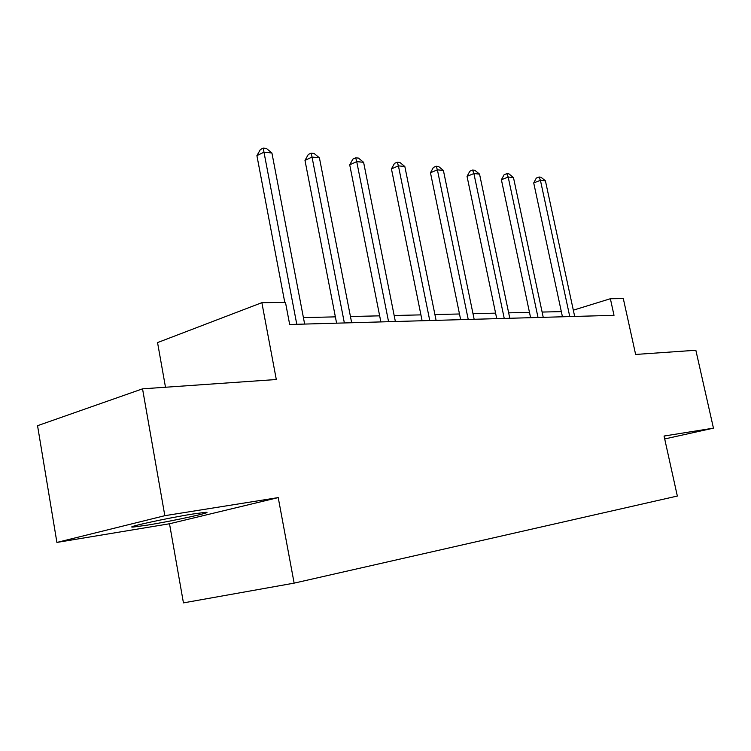 <?xml version="1.0" encoding="UTF-8"?>
<svg xmlns="http://www.w3.org/2000/svg" width="751" height="751" viewBox="0 0 751 751"><rect width="100%" height="100%" fill="white"/><g stroke="black" fill="none" stroke-linecap="round" stroke-linejoin="round"><path stroke-width="1.13" d="M192.876 514.013C166.45 518.19 121.915 528 133.603 527.014L147.187 525.156C173.434 520.922 215.903 511.609 205.342 512.351L192.876 514.013M169.51 523.766L278.227 497.594L164.835 515.684L56.907 542.429L169.51 523.766L183.441 602.884L294.139 583.133L677.336 496.045L664.053 436.04L713.45 428.154L695.848 350.257L635.628 354.453L623.311 298.588L610.375 298.729L573.323 310.172M56.907 542.429L37.55 425.695L142.54 388.84L276.302 379.518L261.864 302.681L157.55 342.587L165.492 387.244M664.701 438.959L713.45 428.154M164.835 515.684L142.54 388.84M261.864 302.681L285.483 302.409L289.679 324.498L614.008 315.326L610.375 298.729M278.227 497.594L294.139 583.133M561.326 311.618L542.109 312.059M529.474 312.35L508.652 312.838M495.594 313.139L472.999 313.665M459.49 313.984L434.923 314.556M420.926 314.876L394.172 315.504M379.649 315.842L350.445 316.518M335.368 316.866L303.413 317.607M296.786 324.301L263.976 152.181L271.918 152.988L304.653 324.075M284.779 302.418L256.908 155.635L263.976 152.181L263.225 148.116L266.398 148.454L271.918 152.988M256.908 155.635L260.4 149.505L263.225 148.116M344.362 322.949L312.031 157.072L319.41 157.823L351.665 322.742M336.598 323.174L304.981 160.376L312.031 157.072L311.121 153.138L314.078 153.448L319.41 157.823M304.981 160.376L308.304 154.471L311.121 153.138M388.567 321.7L356.725 161.615L363.606 162.319L395.364 321.512M380.86 321.916L349.713 164.798L356.725 161.615L355.702 157.804L358.452 158.095L363.606 162.319M349.713 164.798L352.895 159.081L355.702 157.804M429.76 320.536L398.415 165.858L404.836 166.515L436.096 320.358M422.109 320.752L391.449 168.909L398.415 165.858L397.279 162.16L399.851 162.432L404.836 166.515M391.449 168.909L394.491 163.389L397.279 162.16M468.23 319.447L437.392 169.829L443.4 170.439L474.153 319.278M460.654 319.663L430.473 172.758L437.392 169.829L436.162 166.234L438.565 166.487L443.4 170.439M430.473 172.758L433.402 167.417L436.162 166.234M504.24 318.433L473.9 173.547L479.542 174.119L509.798 318.274M496.74 318.64L467.047 176.372L473.9 173.547L472.595 170.055L474.848 170.289L479.542 174.119M467.047 176.372L469.854 171.19L472.595 170.055M538.016 317.476L508.183 177.029L513.477 177.574L543.236 317.326M530.6 317.682L501.396 179.752L508.183 177.029L506.812 173.641L508.934 173.856L513.477 177.574M501.396 179.752L504.099 174.73L506.812 173.641M569.765 316.575L540.429 180.315L545.414 180.822L574.675 316.434M562.443 316.781L533.717 182.944L540.429 180.315L538.993 177.011L540.992 177.217L545.414 180.822M533.717 182.944L536.317 178.062L538.993 177.011M133.471 526.235L133.603 527.014"/></g></svg>
